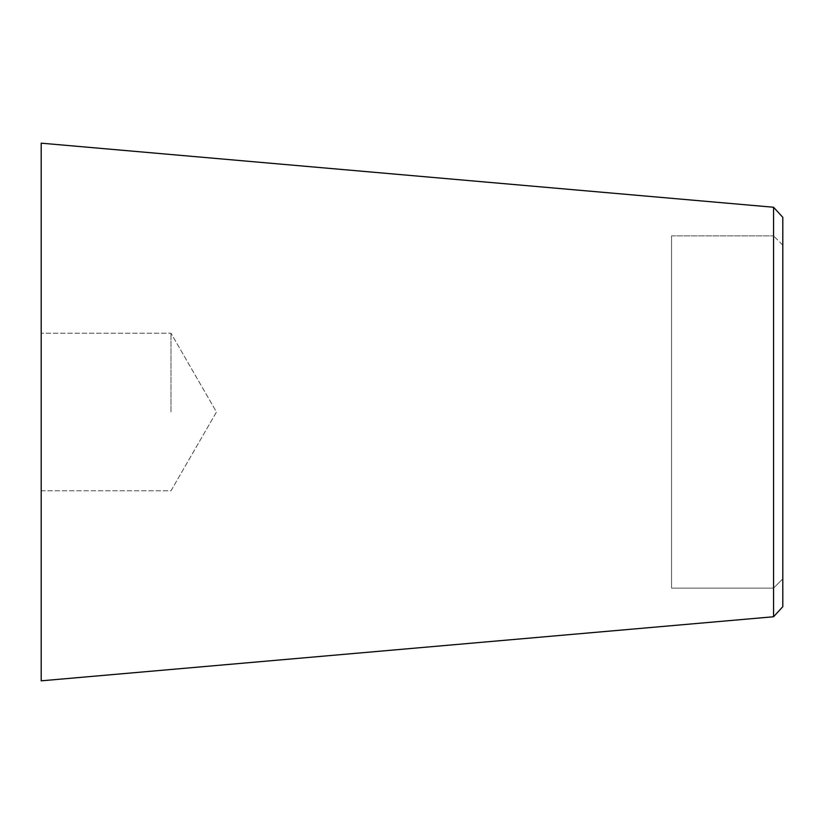 <?xml version="1.0" encoding="UTF-8"?>
<svg xmlns="http://www.w3.org/2000/svg" width="824" height="824" viewBox="0 0 824 824"><rect width="100%" height="100%" fill="white"/><g stroke="black" fill="none" stroke-linecap="round" stroke-linejoin="round"><path stroke-width="0.62" stroke-dasharray="4.12 3.09" d="M41.2 143.17L41.2 680.83L41.2 143.17L41.2 680.83L773.561 616.754L773.53 588.13L782.8 578.86L773.561 588.099L773.561 616.754L773.561 207.246L773.561 235.901L773.561 207.246L41.2 143.17M41.2 412L41.2 333.205L41.2 412M671.56 235.87L671.56 588.13L773.53 588.13L671.56 588.13L671.56 235.87L773.53 235.87L671.56 235.87M773.561 207.246L782.8 217.32L782.8 606.68L782.8 578.86L782.8 606.68L773.561 616.754M782.8 245.14L773.561 235.901L782.8 245.14M170.98 412L170.98 333.205L170.98 412M41.2 490.795L170.98 490.795L216.475 412L170.98 333.205L41.2 333.205L170.98 333.205L216.475 412L170.98 490.795L41.2 490.795"/><path stroke-width="1.24" d="M773.561 616.754L782.8 606.68L782.8 217.32L773.561 207.246L41.2 143.17L41.2 680.83L773.561 616.754L773.561 207.246"/></g></svg>
